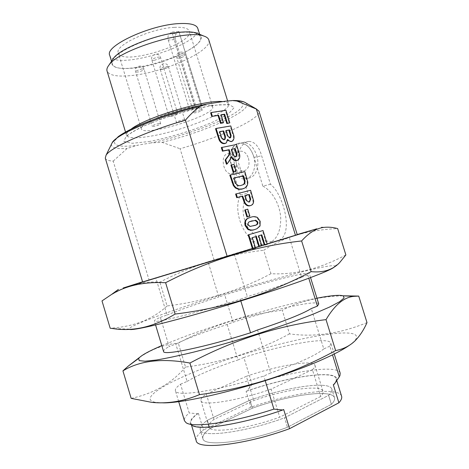 <?xml version="1.0" encoding="UTF-8"?>
<svg xmlns="http://www.w3.org/2000/svg" width="469" height="469" viewBox="0 0 469 469"><rect width="100%" height="100%" fill="white"/><g stroke="black" fill="none" stroke-linecap="round" stroke-linejoin="round"><path stroke-width="0.35" stroke-dasharray="2.35 1.76" d="M249.93 400.192C286.078 387.16 329.49 380.465 331.806 389.047C332.316 390.7 331.261 392.793 328.622 395.332L284.542 417.803C244.648 432.576 200.644 438.081 200.245 429.768C199.642 427.277 202.016 424.105 207.362 420.265L249.93 400.192L252.375 408.2C288.505 395.056 332.034 388.701 334.503 397.776C335.048 399.524 334.016 401.716 331.407 404.342L328.622 395.332L331.407 404.342L287.456 427.294L284.542 417.803L287.456 427.294C247.579 442.208 203.429 447.297 202.895 438.544C202.25 435.906 204.59 432.611 209.901 428.648L207.362 420.265L249.93 400.192C286.078 387.16 329.49 380.465 331.806 389.047C332.316 390.7 331.261 392.793 328.622 395.332L284.542 417.803C244.648 432.576 200.644 438.081 200.245 429.768C199.642 427.277 202.016 424.105 207.362 420.265L209.901 428.648L252.375 408.2L249.93 400.192M158.792 123.587L160.668 123.699C161.166 124.637 152.302 127.298 152.196 126.243C152.865 125.27 155.063 124.385 158.792 123.587M200.439 109.869L202.133 109.998C202.637 110.942 193.744 113.715 193.627 112.642C194.377 111.604 196.646 110.684 200.439 109.869M178.214 122.532L176.467 122.438C175.969 121.553 184.645 118.897 184.727 119.906C184.024 120.867 181.855 121.747 178.214 122.532M170.898 116.464L169.016 116.324C168.471 115.333 177.645 112.537 177.745 113.662C177.03 114.712 174.744 115.644 170.898 116.464M142.617 281.963L208.054 261.772L218.8 297L224.745 294.931C265.665 282.18 308.678 271.047 309.329 273.609L307.787 275.063L308.772 278.246M105.285 158.129C105.894 159.859 108.527 160.855 113.193 161.119L149.048 279.917M279.037 240.128C293.852 234.09 283.552 194.207 270.455 184.276L261.643 155.79C258.97 146.41 254.72 141.609 248.892 141.392C241.512 141.749 235.127 155.163 239.43 165.645L247.908 193.152C241.682 203.892 241.512 215.072 247.403 226.691C255.101 237.244 264.053 242.203 274.265 241.576L297.258 234.688M208.054 261.772L274.265 241.576M214.052 259.932L180.096 148.743C220.987 136.954 261.426 118.593 258.964 111.141M240.814 300.963L240.286 299.251C194.371 313.597 153.257 323.733 154.383 320.978C154.283 320.368 156.271 319.149 160.345 317.337L169.157 346.538L175.805 344.012C187.459 338.313 204.584 331.806 227.184 324.484L233.087 322.238L224.745 294.931M163.564 351.433C163.329 350.372 165.194 348.743 169.157 346.538M233.087 322.238C274.007 309.311 317.507 299.533 318.744 303.988M234.307 254.11L247.362 296.713L240.286 299.251M257.557 329.977L270.719 372.908L263.795 376.038C217.845 390.929 175.418 397.272 175.406 390.724C175.001 389.094 176.707 386.919 180.53 384.205L189.212 412.978C185.507 416.079 183.918 418.665 184.458 420.74M265.225 380.705L263.795 376.038M340.177 373.131C337.598 364.354 292.99 371.014 252.058 384.357L243.839 357.46C284.771 344.299 328.898 336.285 330.897 343.185L329.824 346.181L332.509 354.845M329.824 346.181L323.78 348.913L311.287 308.555M307.787 275.063L301.608 277.273L289.203 237.203M252.31 237.654L251.701 237.836L254.995 248.535L252.603 249.279L252.381 248.57M248.177 234.893L262.417 230.736L266.709 244.66L264.375 245.375L264.235 244.924M258.718 235.76L258.108 235.936L261.081 245.598L258.718 246.325M249.637 217.622L250.522 217.358C252.562 216.614 254.661 216.707 256.824 217.639L259.568 221.509L259.445 226.199L256.303 228.942L255.2 229.388M229.798 175.13L244.279 171.906L247.198 182.318C247.233 185.255 246.19 187.26 244.079 188.327L243.575 188.573M215.535 128.74L230.197 126.231L232.495 133.694C233.896 136.925 233.732 139.457 232.008 141.292M227.729 140.372L227.172 139.703L225.747 143.192M210.645 112.841L225.372 110.578L229.247 123.148M221.116 114.981L220.489 115.075L222.91 122.954M221.321 147.559L235.907 144.763L238.311 152.548C239.729 155.907 239.489 158.458 237.578 160.199L238.158 159.935M231.475 157.461L231.123 156.716L228.661 161.348L226.451 164.238M230.924 165.094L233.351 164.578L235.502 171.548M235.614 194.043L250.018 190.52L253.002 200.961C253.108 203.13 252.41 204.619 250.909 205.422L250.745 205.498M244.748 210.012L247.145 209.379L249.303 216.379M174.339 27.366C183.262 26.926 188.274 28.21 189.37 31.218C194.318 43.975 121.319 66.293 118.288 52.95C114.102 45.499 150.907 28.316 174.339 27.366M198.428 105.824L201.547 105.431L178.865 31.581L201.787 105.408C208.447 104.78 212.076 105.296 212.674 106.95C216.215 115.134 142.951 137.528 141.316 128.77C138.337 124.396 171.226 110.391 194.723 106.428L171.906 32.056L195.01 106.375L198.428 105.824M201.547 105.431L195.01 106.375M179.111 31.575L176.614 33.405L169.426 33.897C168.002 35.281 167.615 37.332 168.271 40.058L175.429 39.525L196.57 108.409L189.535 109.441L194.723 106.428M196.57 108.409L201.787 105.408M225.302 101.216C248.511 99.041 247.749 106.574 228.866 116.505C210.089 126.46 177.182 137.54 150.948 142.904L162.004 142.342L180.096 148.743M113.193 161.119L127.169 148.444L137.945 145.167C114.999 148.439 106.387 143.965 123.623 133.384C140.524 122.86 182.212 108.439 211.525 103.192M186.029 422.663L191.932 425.219C188.55 422.692 190.396 418.858 197.455 413.728L189.212 412.978M283.681 409.507C238.809 425.641 191.153 431.75 190.895 423.102C190.285 420.546 192.782 417.281 198.387 413.3L197.455 413.728M196.189 440.649C195.491 437.788 197.906 434.241 203.435 430.003L198.387 413.3M208.787 39.894C212.897 50.816 163.857 72.625 131.355 75.556C117.203 76.969 109.101 75.45 107.043 71.001M150.948 142.904L137.945 145.167M198.645 33.909C213.442 41.624 165.205 65.642 132.862 68.152C116.857 69.512 109.939 66.92 112.097 60.366M197.783 28.363C203.693 44.274 113.715 71.78 109.717 55.289M182.113 32.338C193.011 31.745 199.096 33.217 200.369 36.758C206.084 52.041 116.072 79.56 112.267 63.696C107.055 54.914 153.111 33.68 182.113 32.338M252.058 384.357L246.94 390.964C290.745 375.64 341.913 368.575 336.49 381.021L339.949 375.605M331.407 404.342L287.456 427.294C247.579 442.208 203.429 447.297 202.895 438.544C202.25 435.906 204.59 432.611 209.901 428.648L252.375 408.2C288.505 395.056 332.034 388.701 334.503 397.776C335.048 399.524 334.016 401.716 331.407 404.342M341.584 396.194C338.677 386.075 291.091 392.905 250.938 407.215L203.435 430.003M246.94 390.964L246.102 391.351L250.938 407.215M246.102 391.351C286.278 377.252 333.6 369.66 336.162 378.688C336.66 380.271 335.704 382.276 333.307 384.697M227.184 324.484L238 359.928L243.839 357.46M180.53 384.205L187.113 381.426L175.805 344.012M160.345 317.337L167.04 315.01L155.808 277.841M320.685 396.463L279.717 417.205C245.738 429.452 209.373 433.843 208.863 426.825C208.365 424.861 210.071 422.376 213.987 419.38L253.752 400.532C284.923 389.516 321.183 384.17 323.035 391.422C323.452 392.764 322.666 394.447 320.685 396.463L312.418 369.683L271.111 389.112L279.717 417.205M271.111 389.112C237.091 401.048 201.101 406.488 200.931 400.602C200.533 398.972 202.332 396.797 206.325 394.089L246.36 376.314L253.752 400.532M246.36 376.314C277.566 365.539 313.503 359.307 314.975 365.328C315.32 366.436 314.464 367.889 312.418 369.683M206.325 394.089L213.987 419.38M169.426 33.897L171.906 32.056M172.199 32.027L178.865 31.581M168.271 40.058L189.535 109.441M175.429 39.525C174.785 36.817 175.177 34.776 176.614 33.405M221.051 114.77L220.489 115.075M225.941 110.274L225.372 110.578M230.771 125.938L230.197 126.231M227.746 139.416L227.172 139.703M226.158 130.693L225.525 130.804L227.26 136.262L229.581 138.138L230.232 137.833M226.099 130.511L225.525 130.804M227.834 135.975L227.26 136.262M230.162 137.851L229.581 138.138M219.744 131.812L219.117 131.924L221.186 138.326L223.654 139.985L224.37 139.668M219.691 131.631L219.117 131.924M221.755 138.038L221.186 138.326M224.223 139.703L223.654 139.985M229.241 161.078L228.661 161.348M231.698 156.453L231.123 156.716M236.487 144.487L235.907 144.763M231.709 149.365L231.088 149.488L231.973 152.384C232.354 155.051 233.474 156.599 235.321 157.021L235.93 156.746M231.663 149.212L231.088 149.488M235.901 156.757L235.321 157.021M233.937 164.314L233.351 164.578M244.865 171.654L244.279 171.906M247.79 182.078L247.198 182.318M233.978 178.068L233.357 178.208L235.162 183.572C236.798 185.777 238.674 186.428 240.79 185.531L242.508 184.962M233.943 177.962L233.357 178.208M235.749 183.332L235.162 183.572M241.383 185.29L240.79 185.531M253.6 200.738L253.002 200.961M250.61 190.285L250.018 190.52M245.152 195.591L244.537 195.743L245.205 197.906C245.686 200.597 246.887 202.022 248.81 202.18L249.303 201.975M245.129 195.509L244.537 195.743M249.402 201.957L248.81 202.18M247.743 209.156L247.145 209.379M257.428 217.428L256.824 217.639M260.172 221.298L259.568 221.509M251.12 217.147L250.522 217.358M260.049 225.994L259.445 226.199M250.534 221.309L249.027 221.89C247.779 222.312 247.274 223.314 247.521 224.891L249.59 226.633L254.702 225.577M248.119 224.686L247.521 224.891M250.194 226.427L249.59 226.633M255.388 247.644L255.605 248.353L252.603 249.279M253.207 249.092L252.99 248.382M255.605 248.353L254.995 248.535M252.304 237.642L251.701 237.836M261.69 245.416L261.081 245.598M258.712 235.743L258.108 235.936M267.178 244.021L267.318 244.472L264.375 245.375M264.985 245.193L264.844 244.736M267.318 244.472L266.709 244.66M263.021 230.537L262.417 230.736M349.147 345.471L353.861 341.725C375.851 318.902 257.686 344.697 192.237 372.832C159.483 386.333 140.12 399.676 155.55 402.355L162.397 402.83M323.78 348.913C315.778 355.432 298.091 363.428 270.719 372.908M187.113 381.426C198.463 374.637 215.423 367.473 238 359.928M316.944 298.178C281.676 304.92 222.564 322.285 181.614 337.715L161.805 345.606M366.998 322.608C340.242 333.635 314.412 337.393 289.514 333.869L282.25 310.29C299.146 301.268 319.436 296.437 343.115 295.804M139.803 357.196C151.909 349.235 163.869 344.645 175.687 343.425L178.308 343.115C211.466 325.539 246.119 314.599 282.25 310.29M289.514 333.869C257.334 351.281 222.681 362.344 185.548 367.069L178.308 343.115M185.548 367.069C171.994 383.097 153.861 393.526 131.162 398.369M334.303 267.043L334.819 266.199C332.879 261.643 233.269 289.602 173.372 310.484C147.061 319.565 128.354 327.18 129.104 329.091L129.274 329.279M301.608 277.273C292.908 281.429 274.828 287.913 247.362 296.713M167.04 315.01C178.929 310.156 196.183 304.152 218.8 297M297.217 234.541L142.576 281.822M345.876 254.943C320.081 268.719 295.118 274.975 270.982 273.708L263.766 250.276C283.405 237.126 308.033 229.904 337.657 228.596M102.002 300.91C120.85 287.474 139.234 281.195 157.144 282.074L159.87 282.145C193.023 264.926 227.658 254.304 263.766 250.276M270.982 273.708C238.809 290.762 204.167 301.514 167.07 305.952L159.87 282.145M167.07 305.952C152.771 319.33 133.806 326.752 110.174 328.218M262.857 186.123C272.225 190.889 279.97 204.531 280.732 217.956C280.802 232.542 276.071 241.265 266.55 244.126C248.763 248.699 230.93 214.485 240.351 195.016L231.815 167.281C227.664 156.705 231.803 143.561 239.735 143.133C246.319 143.256 251.067 148.005 253.975 157.391L262.857 186.123L270.455 184.276M253.975 157.391L261.643 155.79M231.815 167.281L239.43 165.645M240.351 195.016L247.908 193.152M279.102 240.11L274.324 241.558M248.476 158.27C249.936 165.205 248.441 169.409 243.98 170.874C235.532 172.363 232.132 151.634 240.785 151.17C244.197 151.165 246.758 153.527 248.476 158.27M235.884 160.902C237.378 167.925 235.907 172.176 231.475 173.647C223.074 175.119 219.586 154.119 228.198 153.685C231.592 153.685 234.154 156.095 235.884 160.902M256.684 155.333C260.119 165.762 255.793 177.481 248.588 178.079C233.216 180.87 227.031 143.373 242.836 142.541C248.975 142.553 253.588 146.815 256.684 155.333M253.582 155.978C257.024 166.442 252.715 178.191 245.522 178.789C230.168 181.567 223.948 143.954 239.735 143.133C245.862 143.151 250.475 147.43 253.582 155.978M142.107 68.843L144.059 69.201L143.403 70.104C139.891 71.904 137.294 72.443 135.6 71.722L136.233 70.837L142.107 68.843M183.531 54.809L185.296 55.172L184.51 56.186C180.975 57.998 178.413 58.543 176.819 57.828L177.581 56.825L183.531 54.809M162.016 69.553L160.205 69.23L160.896 68.322C164.338 66.569 166.853 66.029 168.441 66.704L167.726 67.624L162.016 69.553M153.803 60.507L151.856 60.114L152.554 59.129C156.183 57.241 158.85 56.685 160.556 57.458L159.835 58.461L153.803 60.507M162.004 142.342C204.853 132.129 254.585 109.928 245.92 102.981M111.534 144.071C110.913 147.729 116.124 149.189 127.169 148.444M222.593 101.603C226.164 101.89 228.163 102.705 228.579 104.048C231.604 111.446 181.802 131.32 149.828 136.309C135.893 138.584 128.119 138.232 126.507 135.254C126.05 133.729 127.627 131.654 131.238 129.028M148.843 141.568C169.667 137.634 194.541 130.013 213.911 121.629L228.544 113.768L234.207 107.589L228.948 104.458L212.885 105.349L188.913 110.367C170.564 115.556 154.237 121.342 139.92 127.715L126.284 135.928L123.875 141.404L132.199 143.297L148.843 141.568M233.075 133.407L232.495 133.694M226.896 133.108L226.328 133.395M220.823 135.318L220.254 135.605M238.891 152.278L238.311 152.548M232.554 152.108L231.973 152.384M246.97 178.484L246.383 178.73M234.863 180.946L234.277 181.192M252.451 196.253L251.853 196.488M245.797 197.678L245.205 197.906M253.776 225.853L253.172 226.058M334.503 397.776L331.806 389.047L334.503 397.776M202.895 438.544L200.245 429.768L202.895 438.544M160.668 123.699L144.059 69.201C142.576 63.602 133.706 66.246 135.6 71.722L152.196 126.243M202.133 109.998L185.296 55.172C183.789 49.532 174.902 52.323 176.819 57.828L193.627 112.642M184.727 119.906L168.441 66.704C166.987 61.246 158.352 63.89 160.205 69.23L176.467 122.438M177.745 113.662L160.556 57.458C159.02 51.672 149.892 54.457 151.856 60.114L169.016 116.324M155.579 324.958L154.383 320.978M310.554 277.578L309.329 273.609M212.674 106.95L189.37 31.218M141.316 128.77L118.288 52.95M178.671 401.552L175.406 390.724M191.475 425.02L190.895 423.102M334.245 353.989L330.897 343.185M125.528 132.035L126.659 136.133L132.481 131.895L143.672 126.091L162.309 118.616C177.716 113.469 192.05 109.512 205.293 106.75L219.246 104.763L228.942 104.863L227.612 100.905M111.522 61.246L112.267 63.696M199.618 34.313L200.369 36.758M336.765 380.635L336.162 378.688M314.975 365.328L323.035 391.422M200.931 400.602L208.863 426.825M225.765 143.18L226.322 142.91M232.12 141.239L232.589 141.011M230.068 137.962L230.437 137.78M224.223 139.774L224.54 139.615M235.79 156.845L236.142 156.687M244.079 188.327L244.671 188.092M250.909 205.422L251.507 205.199M256.303 228.942L256.906 228.743M249.027 221.89L249.625 221.685M353.861 341.725L354.652 341.198M155.55 402.355L151.85 402.373M334.819 266.199L339.445 262.857M129.104 329.091L112.853 328.57M242.836 142.541L248.892 141.386M266.55 244.126L275.52 241.365M231.475 173.647L243.98 170.874M228.198 153.685L240.785 151.17M248.588 178.079L245.522 178.789"/><path stroke-width="0.7" d="M227.143 256.314L142.617 281.963L105.285 158.129L106.058 155.227C110.373 147.659 145.976 131.467 185.466 120.164L227.143 256.314L295.458 235.28L256.338 109.037L237.021 101.064L232.747 100.548L225.302 101.216L206.032 104.159L200.111 106.422C194.752 110.256 189.869 114.835 185.466 120.164M295.458 235.28L297.258 234.688L258.964 111.141L256.338 109.037M308.772 278.246L317.407 306.116L311.287 308.555C302.892 313.738 284.982 320.878 257.557 329.977L250.552 332.773L240.814 300.963M250.552 332.773C204.619 347.359 162.936 355.836 163.564 351.433L155.579 324.958M310.554 277.578L318.744 303.988L317.407 306.116M336.478 381.045L334.174 384.263L333.307 384.697L338.905 402.777L289.561 428.684L283.681 409.507L282.707 409.994L273.914 409.103L265.225 380.705M334.174 384.263L339.31 376.795L332.509 354.845M252.381 248.57L248.177 234.893L248.781 234.693L263.021 230.537L267.178 244.021M264.235 244.924L261.186 235.028L258.718 235.76M264.844 244.736L261.79 234.834L258.712 235.743L261.69 245.416L258.718 246.325L255.74 236.64L252.31 237.654M255.2 229.388L254.286 229.681C252.246 230.467 250.124 230.396 247.908 229.476L245.105 225.566C244.302 221.849 245.264 219.416 248.007 218.273L249.637 217.622M243.575 188.573L241.769 189.171L238.516 189.341L235.327 187.94L233.339 185.554L229.798 175.13L244.865 171.654L247.79 182.078C247.82 185.015 246.782 187.02 244.671 188.092L242.362 188.931L239.108 189.101L235.913 187.7L233.925 185.308L230.385 174.878M225.765 143.18L224.633 143.614C222.2 143.854 220.319 142.535 218.994 139.651L215.535 128.74L216.103 128.442L230.771 125.938L233.075 133.407C234.471 136.637 234.312 139.176 232.589 141.011L231.68 141.357C230.232 141.568 228.919 140.923 227.746 139.416L226.322 142.91L225.208 143.332C222.775 143.573 220.893 142.254 219.568 139.363L216.103 128.442M232.12 141.239L231.106 141.638L227.729 140.372M229.816 122.849L227.401 123.253L224.616 114.213L221.051 114.77L223.484 122.655L222.91 122.954L220.465 123.359L218.038 115.462L211.754 116.453L210.645 112.841L211.208 112.531L225.941 110.274L229.816 122.849L226.832 123.552L224.047 114.518L221.116 114.981M227.031 163.974L226.451 164.238L225.149 159.999L227.664 156.64C229.165 155.163 229.581 153.205 228.907 150.772L228.655 149.963L222.435 151.182L221.321 147.559L236.487 144.487L238.891 152.278C240.316 155.638 240.069 158.194 238.158 159.935L237.132 160.322C234.793 160.638 232.982 159.349 231.698 156.453L229.241 161.078L227.031 163.974L225.724 159.73L228.245 156.37C229.746 154.893 230.156 152.935 229.482 150.496L229.235 149.687L223.01 150.907L221.896 147.278M237.566 160.205L236.552 160.586C234.488 160.937 232.8 159.894 231.475 157.461M235.502 171.548L233.075 172.082L230.924 165.094L233.937 164.314L236.083 171.296L235.502 171.548M250.745 205.498L249.959 205.774C247.732 206.325 245.85 205.305 244.32 202.708L242.139 196.341L236.734 197.678L235.614 194.043L250.61 190.285L253.6 200.738C253.706 202.907 253.008 204.396 251.507 205.199L250.557 205.551C248.324 206.102 246.448 205.082 244.918 202.485L242.731 196.106L237.326 197.449L236.206 193.803M249.303 216.379L246.905 217.03L244.748 210.012L247.743 209.156L249.901 216.168L249.303 216.379M273.914 409.103C232.888 422.581 192.601 428.209 186.029 422.663L184.458 420.74L178.671 401.552M282.707 409.994C242.461 424.287 198.674 431.052 191.932 425.219M191.475 425.02L196.189 440.649C196.74 450.275 244.73 445.104 289.561 428.684M334.245 353.989L340.177 373.131L339.949 375.605L339.31 376.795M125.528 132.035L107.043 71.001C106.527 69.301 107.208 67.284 109.084 64.945C119.19 49.696 186.803 29.025 203.71 36.013C206.571 36.91 208.259 38.2 208.787 39.894L227.612 100.905M112.097 60.366L113.457 58.314C120.738 47.985 159.102 33.211 182.517 32.044C188.485 31.663 193.105 31.968 196.376 32.965L198.645 33.909M111.522 61.246L109.717 55.289C104.394 46.126 150.344 24.634 179.422 23.573C190.344 23.081 196.464 24.675 197.783 28.363L199.618 34.313M338.905 402.777C341.244 400.168 342.141 397.976 341.584 396.194L336.765 380.635M223.484 122.655L221.034 123.06L218.601 115.157L211.754 116.453M212.322 116.142L211.208 112.531M218.601 115.157L218.038 115.462M221.034 123.06L220.465 123.359M224.616 114.213L224.047 114.518M227.401 123.253L226.832 123.552M229.458 129.925L226.099 130.511L227.834 135.975L230.162 137.851L230.642 137.675L231.147 135.576L229.458 129.925L226.158 130.693M223.66 130.933L219.691 131.631L221.755 138.038L224.223 139.703L224.798 139.486C225.7 138.079 225.653 136.297 224.645 134.14L223.66 130.933L219.744 131.812M219.568 139.363L218.994 139.651M225.208 143.332L224.633 143.614M231.68 141.357L231.106 141.638M230.232 137.833L230.572 135.858L228.884 130.218M231.147 135.576L230.572 135.858M224.37 139.668C225.102 138.208 225.009 136.461 224.071 134.427L223.086 131.226M231.663 149.212L232.554 152.108C232.935 154.782 234.054 156.329 235.901 156.757L236.37 156.582L236.962 154.424L235.192 148.526L231.663 149.212M223.01 150.907L222.435 151.182M229.235 149.687L228.655 149.963M228.245 156.37L227.664 156.64M225.724 159.73L225.149 159.999M237.132 160.322L236.552 160.586M235.192 148.526L231.709 149.365M235.93 156.746L236.382 154.694L234.611 148.802M236.962 154.424L236.382 154.694M236.083 171.296L233.075 172.082M233.656 171.83L231.504 164.83M243.587 175.775L233.943 177.962L235.749 183.332C237.384 185.536 239.26 186.187 241.383 185.29L243.358 184.593C244.648 183.924 245.199 182.67 245 180.829L243.587 175.775L233.978 178.068M233.925 185.308L233.339 185.554M235.913 187.7L235.327 187.94M239.108 189.101L238.516 189.341M242.362 188.931L241.769 189.171M242.508 184.962L242.766 184.833C244.062 184.165 244.607 182.916 244.413 181.075L243.001 176.022M245 180.829L244.413 181.075M249.35 194.465L245.129 195.509L245.797 197.678C246.278 200.369 247.48 201.793 249.402 201.957L250.71 199.231L249.35 194.465L245.152 195.591M237.326 197.449L236.734 197.678M242.731 196.106L242.139 196.341M244.918 202.485L244.32 202.708M250.557 205.551L249.959 205.774M249.303 201.975L250.118 199.46L248.758 194.694M250.71 199.231L250.118 199.46M249.901 216.168L246.905 217.03M247.503 216.819L245.34 209.79M257.428 217.428L260.172 221.298L260.049 225.994L256.906 228.743L254.89 229.482C252.85 230.261 250.722 230.197 248.511 229.277L245.709 225.36C244.9 221.638 245.862 219.205 248.605 218.062L251.12 217.147C253.16 216.402 255.265 216.496 257.428 217.428M257.821 221.96L255.781 220.225L249.625 221.685C248.377 222.107 247.878 223.103 248.119 224.686L250.194 226.427L256.18 225.02C257.499 224.616 258.044 223.602 257.821 221.96L257.223 222.165L255.177 220.43L250.534 221.309M245.709 225.36L245.105 225.566M248.511 229.277L247.908 229.476M254.89 229.482L254.286 229.681M254.702 225.577L255.576 225.22C256.895 224.821 257.44 223.801 257.223 222.165M255.781 220.225L255.177 220.43M252.211 220.776L251.607 220.987M252.99 248.382L248.781 234.693M259.328 246.143L256.344 236.446L252.304 237.642L255.388 247.644M256.344 236.446L255.74 236.64M261.79 234.834L261.186 235.028M162.397 402.83C188.925 403.961 278.228 379.99 324.267 358.697C335.335 353.702 343.625 349.294 349.147 345.471M161.805 345.606C148.773 351.17 141.069 355.438 138.689 358.398L139.187 360.62L145.027 361.218L156.353 360.016C166.554 358.298 179.094 355.643 193.973 352.043C209.889 347.963 226.662 343.279 244.296 337.991C270.677 329.824 295.294 321.259 314.066 313.779L329.519 307.072L339.579 301.737L344.088 297.973L343.261 295.857C339.632 294.731 330.862 295.505 316.944 298.178M343.115 295.804L358.721 296.086L354.253 296.32C344.223 297.012 334.813 304.786 326.025 319.624C278.891 325.304 233.521 339.779 189.922 363.041C162.086 357.988 139.756 360.597 122.931 370.868L128.313 366.055L139.803 357.196M122.931 370.868L131.162 398.369L151.85 402.373C167.363 403.973 183.244 401.4 199.483 394.64C248.33 388.232 293.711 373.541 335.622 350.572C343.097 349.212 349.44 346.087 354.652 341.198C359.6 336.273 363.715 330.076 366.998 322.608L358.721 296.086M335.622 350.572L326.025 319.624M199.483 394.64L189.922 363.041M129.274 329.279C131.214 330.762 153.791 326.019 189.986 315.948C226.111 305.905 271.445 291.654 300.324 281.318C320.397 274.089 331.724 269.329 334.303 267.043M142.576 281.822L123.148 288.019L220.014 258.577L316.786 228.813L297.217 234.541M175.101 314.06C223.895 308.151 269.241 294.016 311.146 271.651C323.065 272.87 332.498 269.939 339.445 262.857L345.876 254.943L337.657 228.596C332.949 227.277 328.294 226.885 323.674 227.418C316.088 228.426 308.743 232.941 301.626 240.955C254.538 246.161 209.203 260.078 165.61 282.713C143.924 281.67 125.909 285.58 111.569 294.45L102.002 300.91L110.174 328.218L112.853 328.57C133.073 331.765 153.826 326.928 175.101 314.06L165.61 282.713M311.146 271.651L301.626 240.955M245.92 102.981L244.496 102.166C242.848 101.492 240.357 101.128 237.021 101.064M200.111 106.422C161.236 115.274 116.593 134.105 112.255 142.594L111.534 144.071M131.238 129.028C146.135 117.285 205.803 99.399 222.593 101.603M218.062 134.814L217.493 135.107M230.156 132.188L229.581 132.481M224.645 134.14L224.071 134.427M229.482 150.496L228.907 150.772M236.13 151.569L235.549 151.839M232.583 182.019L231.997 182.265M244.138 177.552L243.546 177.798M243.493 198.586L242.901 198.815M249.936 196.364L249.344 196.599M232.747 100.548C237.683 100.384 241.599 100.923 244.496 102.166L256.701 109.171M206.032 104.159C183.801 108.96 162.485 115.597 142.084 124.062C131.326 128.74 123.417 132.909 118.346 136.561L112.255 142.594L106.058 155.227M113.457 58.314L109.084 64.945M196.376 32.965L203.71 36.013M242.766 184.833L243.358 184.593M249.444 201.946L249.795 201.811M248.007 218.273L248.605 218.062M255.576 225.22L256.18 225.02M138.689 358.398L128.313 366.055M343.261 295.857L354.253 296.32M118.399 289.42L111.569 294.45M321.511 227.324L323.674 227.412"/></g></svg>
